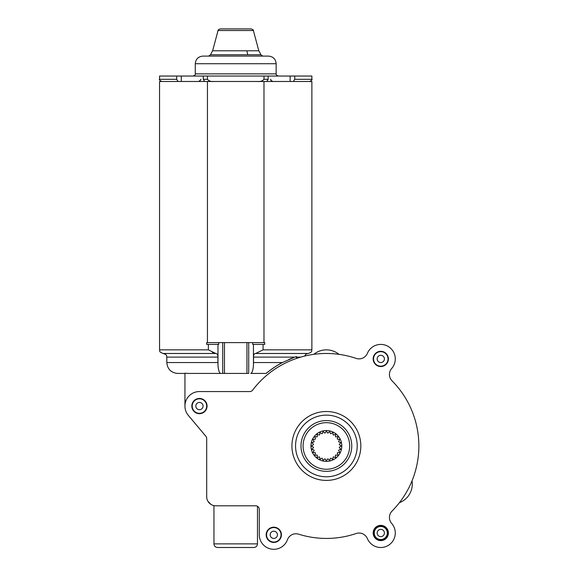 <?xml version="1.0" encoding="UTF-8"?>
<svg xmlns="http://www.w3.org/2000/svg" width="578" height="578" viewBox="0 0 578 578"><rect width="100%" height="100%" fill="white"/><g stroke="black" fill="none" stroke-linecap="round" stroke-linejoin="round"><path stroke-width="0.87" d="M207.87 81.484L263.561 81.484M181.297 81.484L181.297 76.043L203.283 76.043L203.283 79.309L204.655 81.484M290.134 81.484L290.134 76.043L311.874 76.043L311.874 79.309C312.488 79.576 311.766 80.299 309.7 81.484M203.283 76.043L290.134 76.043M176.702 79.309L159.557 79.309L159.557 76.043L176.702 76.043L176.702 79.309L178.075 81.484M181.297 76.043L176.702 76.043M207.451 81.484L159.557 81.484L159.557 349.856L208.369 349.856L208.369 344.416L206.7 344.416L206.7 342.602L207.451 342.602L207.451 81.484L213.983 81.484C211.266 81.816 209.084 81.093 207.451 79.309L207.451 76.043M207.451 342.602L263.98 342.602L263.98 81.484L311.874 81.484L311.874 349.856C311.181 350.925 313.204 351.756 308.247 353.483L255.649 353.483C254.154 353.613 253.46 354.82 253.561 357.11L253.453 365.412C253.012 370.44 252.102 373.113 250.736 373.431L266.133 373.431C266.4 372.933 277.483 364.711 282.411 362.55L294.816 357.11A94.293 94.293 0 0 0 288.964 359.408M263.98 76.043L263.98 79.309C262.347 81.093 260.165 81.816 257.448 81.484L263.98 81.484M263.98 342.602L264.731 342.602L264.731 344.416L252.723 344.416L252.723 342.602M311.874 79.309L294.729 79.309L294.729 76.043L294.729 79.309L293.357 81.484M268.149 76.043L268.149 79.309L266.776 81.484M276.082 366.206A94.293 94.293 0 0 0 266.133 373.431L250.736 373.431M208.369 344.416L218.708 344.416L218.708 342.602M224.474 342.602L224.474 373.431L220.695 373.431C219.329 373.113 218.419 370.44 217.978 365.412L217.87 357.11C217.971 354.82 217.277 353.613 215.782 353.483L163.184 353.483L215.782 353.483L212.415 352.392M208.369 349.856L215.782 353.483M311.874 349.856L263.062 349.856L255.649 353.483M248.706 342.602L248.706 373.431L224.474 373.431M222.725 342.602L222.725 373.431L187.742 373.431L220.695 373.431M184.794 373.431L177.692 373.431L184.794 373.431M184.946 406.067L184.946 373.171L187.742 373.431M251.452 56.102L268.539 56.102C273.163 56.55 275.699 59.093 276.154 63.717L195.277 63.717C195.732 59.093 198.268 56.55 202.892 56.102L251.452 56.102M308.247 353.483C306.535 353.577 305.379 354.43 304.779 356.041L303.876 356.265M296.398 357.11L300.733 357.11L296.398 358.476L296.449 356.547L294.816 357.11L253.561 357.11M282.411 362.55L253.561 362.55M282.375 362.565A94.293 94.293 0 0 0 276.746 365.787M206.7 438.601L206.7 496.733A9.067 9.067 0 0 0 215.767 505.801L255.664 505.801A3.627 3.627 0 0 1 259.291 509.428L259.291 534.809A14.508 14.508 0 0 0 287.432 539.751A9.067 9.067 0 0 1 298.674 534.188A92.48 92.48 0 0 0 356.12 533.523A9.067 9.067 0 0 1 367.398 538.609A14.508 14.508 0 0 0 388.467 545.3A14.508 14.508 0 0 0 391.682 523.43A9.067 9.067 0 0 1 392.057 511.068A92.48 92.48 0 0 0 392.057 380.851A9.067 9.067 0 0 1 391.682 368.489A14.508 14.508 0 0 0 388.467 346.619A14.508 14.508 0 0 0 367.398 353.317A9.067 9.067 0 0 1 356.12 358.396A92.48 92.48 0 0 0 252.658 390.121A3.627 3.627 0 0 1 249.768 391.559L199.446 391.559A14.508 14.508 0 0 0 188.334 415.394L205.855 436.267A3.627 3.627 0 0 1 206.7 438.601M212.625 50.792L258.807 50.792L253.374 30.511L218.058 30.511L212.625 50.792A27.202 27.202 0 0 0 210.587 54.758L260.844 54.758L262.853 56.102L246.596 56.102M224.835 56.102L222.703 56.102M210.789 504.312L207.899 501.227M281.414 534.809A7.615 7.615 0 0 0 273.791 527.194A7.615 7.615 0 0 0 266.176 534.809A7.615 7.615 0 0 0 273.791 542.431A7.615 7.615 0 0 0 281.414 534.809M207.069 406.067A7.615 7.615 0 0 0 199.446 398.452A7.615 7.615 0 0 0 191.831 406.067A7.615 7.615 0 0 0 199.446 413.682A7.615 7.615 0 0 0 207.069 406.067M388.394 532.995A7.615 7.615 0 0 0 380.779 525.38A7.615 7.615 0 0 0 373.164 532.995A7.615 7.615 0 0 0 380.779 540.618A7.615 7.615 0 0 0 388.394 532.995M388.394 358.924A7.615 7.615 0 0 0 380.779 351.308A7.615 7.615 0 0 0 373.164 358.924A7.615 7.615 0 0 0 380.779 366.539A7.615 7.615 0 0 0 388.394 358.924M313.775 354.343A19.948 19.948 0 0 1 338.99 354.343M257.362 506.22L256.813 505.988M412.027 480.845A19.948 19.948 0 0 1 399.42 502.687M235.716 547.503L217.581 547.503C215.377 547.294 214.171 546.08 213.954 543.876L257.477 543.876C257.261 546.08 256.054 547.287 253.85 547.503L235.716 547.503M295.553 445.963A30.829 30.829 0 0 0 326.382 476.785A30.829 30.829 0 0 0 357.204 445.963A30.829 30.829 0 0 0 326.382 415.134A30.829 30.829 0 0 0 295.553 445.963M351.764 445.963A25.389 25.389 0 0 0 326.382 420.574A25.389 25.389 0 0 0 300.994 445.963A25.389 25.389 0 0 0 326.382 471.345A25.389 25.389 0 0 0 351.764 445.963M218.058 30.511C217.769 30.157 218.47 29.615 220.16 28.9L251.271 28.9C252.962 29.615 253.663 30.157 253.374 30.511M315.212 466.403A23.293 23.293 0 0 1 305.943 434.793A23.293 23.293 0 0 1 337.545 425.516A23.293 23.293 0 0 1 346.822 457.126A23.293 23.293 0 0 1 315.212 466.403M318.991 459.488A15.411 15.411 0 0 1 312.857 438.572A15.411 15.411 0 0 1 333.773 432.431A15.411 15.411 0 0 1 339.907 453.347A15.411 15.411 0 0 1 318.991 459.488M281.045 534.809A7.254 7.254 0 0 0 273.791 527.562A7.254 7.254 0 0 0 266.545 534.809A7.254 7.254 0 0 0 273.791 542.063A7.254 7.254 0 0 0 281.045 534.809M192.199 406.067A7.254 7.254 0 0 0 199.446 413.321A7.254 7.254 0 0 0 206.7 406.067A7.254 7.254 0 0 0 199.446 398.813A7.254 7.254 0 0 0 192.199 406.067M388.033 358.924A7.254 7.254 0 0 0 380.779 351.67A7.254 7.254 0 0 0 373.525 358.924A7.254 7.254 0 0 0 380.779 366.177A7.254 7.254 0 0 0 388.033 358.924M276.978 536.55A3.627 3.627 0 0 0 275.533 531.63A3.627 3.627 0 0 0 270.612 533.075A3.627 3.627 0 0 0 272.057 537.995A3.627 3.627 0 0 0 276.978 536.55M196.267 404.325A3.627 3.627 0 0 0 197.712 409.253A3.627 3.627 0 0 0 202.632 407.808A3.627 3.627 0 0 0 201.187 402.888A3.627 3.627 0 0 0 196.267 404.325M388.033 532.995A7.254 7.254 0 0 0 380.779 525.749A7.254 7.254 0 0 0 373.525 532.995A7.254 7.254 0 0 0 380.779 540.249A7.254 7.254 0 0 0 388.033 532.995A7.254 7.254 0 0 0 380.779 525.749A7.254 7.254 0 0 0 373.525 532.995A7.254 7.254 0 0 0 380.779 540.249A7.254 7.254 0 0 0 388.033 532.995M377.6 357.182A3.627 3.627 0 0 0 379.038 362.103A3.627 3.627 0 0 0 383.965 360.658A3.627 3.627 0 0 0 382.52 355.737A3.627 3.627 0 0 0 377.6 357.182M322.264 433.608A13.019 13.019 0 0 0 321.903 433.738L319.923 432.546L319.62 434.837A13.019 13.019 0 0 0 319.294 435.039L317.098 434.324L317.315 436.621A13.019 13.019 0 0 0 317.04 436.889L314.743 436.679L315.458 438.868A13.019 13.019 0 0 0 315.256 439.201L312.965 439.504L314.157 441.476A13.019 13.019 0 0 0 314.027 441.845L311.867 442.647L313.464 444.309A13.019 13.019 0 0 0 313.421 444.692L311.491 445.963L313.421 447.228A13.019 13.019 0 0 0 313.464 447.61L311.867 449.272L314.027 450.081A13.019 13.019 0 0 0 314.157 450.443L312.965 452.422L315.256 452.726A13.019 13.019 0 0 0 315.458 453.051L314.743 455.24L317.04 455.03A13.019 13.019 0 0 0 317.315 455.298L317.098 457.603L319.294 456.88A13.019 13.019 0 0 0 319.62 457.082L319.923 459.373L321.903 458.181A13.019 13.019 0 0 0 322.264 458.311L323.066 460.471L324.735 458.874A13.019 13.019 0 0 0 325.118 458.918L326.382 460.847L327.647 458.918A13.019 13.019 0 0 0 328.029 458.874L329.691 460.471L330.5 458.311A13.019 13.019 0 0 0 330.862 458.181L332.841 459.373L333.145 457.082A13.019 13.019 0 0 0 333.47 456.88L335.659 457.603L335.45 455.298A13.019 13.019 0 0 0 335.724 455.03L338.022 455.24L337.299 453.051A13.019 13.019 0 0 0 337.509 452.726L339.792 452.422L338.607 450.443A13.019 13.019 0 0 0 338.73 450.081L340.897 449.272L339.293 447.61A13.019 13.019 0 0 0 339.337 447.228L341.266 445.963L339.337 444.692A13.019 13.019 0 0 0 339.293 444.309L340.897 442.647L338.73 441.845A13.019 13.019 0 0 0 338.607 441.476L339.792 439.504L337.509 439.201A13.019 13.019 0 0 0 337.299 438.868L338.022 436.679L335.724 436.889A13.019 13.019 0 0 0 335.45 436.621L335.659 434.324L333.47 435.039A13.019 13.019 0 0 0 333.145 434.837L332.841 432.546L330.862 433.738A13.019 13.019 0 0 0 330.5 433.608L329.691 431.448L328.029 433.045A13.019 13.019 0 0 0 327.647 433.001L326.382 431.072L325.118 433.001A13.019 13.019 0 0 0 324.735 433.045L323.066 431.448L322.264 433.608M377.6 531.261A3.627 3.627 0 0 0 379.038 536.182A3.627 3.627 0 0 0 383.965 534.737A3.627 3.627 0 0 0 382.52 529.816A3.627 3.627 0 0 0 377.6 531.261M203.283 79.309L207.451 79.309M263.98 79.309L268.149 79.309M193.103 76.043C195.039 75.191 195.769 74.461 195.277 73.868L276.154 73.868C275.713 74.403 276.443 75.126 278.329 76.043M253.453 344.416L253.453 365.412M217.978 344.416L217.978 365.412M263.062 349.856L263.062 344.416M246.958 342.602L246.958 373.431M177.692 373.431C171.081 372.781 167.454 369.154 166.811 362.55L217.87 362.55M166.811 362.55L166.811 357.11L217.87 357.11M291.926 445.963A34.456 34.456 0 0 0 326.382 480.412A34.456 34.456 0 0 0 360.831 445.963A34.456 34.456 0 0 0 326.382 411.507A34.456 34.456 0 0 0 291.926 445.963M247.76 54.758A27.202 13.041 -90 0 0 246.784 50.792M387.311 532.995A6.531 6.531 0 0 0 380.779 526.471A6.531 6.531 0 0 0 374.255 532.995A6.531 6.531 0 0 0 380.779 539.527A6.531 6.531 0 0 0 387.311 532.995M200.718 79.309C201.368 79.504 200.645 80.226 198.543 81.484M270.714 79.309C271.516 80.031 269.03 79.504 272.888 81.484M159.557 79.309C158.871 79.511 159.6 80.241 161.732 81.484M276.154 73.868L276.154 63.717M195.277 73.868L195.277 63.717M159.557 349.856C160.33 350.933 158.04 351.59 163.184 353.483C168.068 355.123 166.11 355.961 166.811 357.11M206.7 496.733L206.787 497.983M210.587 54.758L208.579 56.102M213.954 505.62L213.954 543.876M260.844 54.758A27.202 27.202 0 0 0 258.807 50.792M257.477 506.285L257.477 543.876"/></g></svg>

